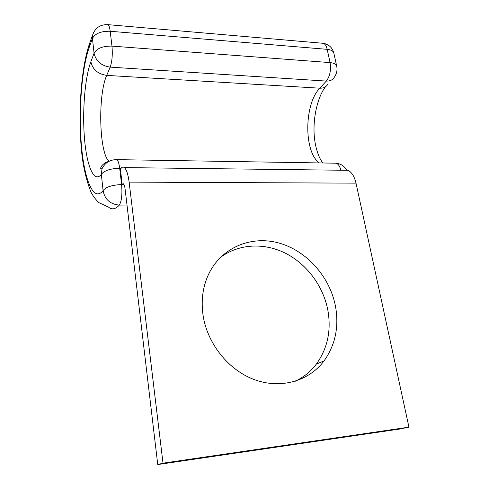 <?xml version="1.0" encoding="UTF-8"?>
<svg xmlns="http://www.w3.org/2000/svg" width="489" height="489" viewBox="0 0 489 489"><rect width="100%" height="100%" fill="white"/><g stroke="black" fill="none" stroke-linecap="round" stroke-linejoin="round"><path stroke-width="0.73" d="M220.044 257.74C238.174 243.834 263.528 242.434 284.977 252.984C306.407 263.638 322.978 285.521 327.764 309.72C331.481 330.124 327.685 348.241 316.365 364.079C310.729 371.493 303.687 377.215 295.246 381.243M202.978 314.702C207.012 343.26 228.277 370.136 254.61 379.721C280.961 389.348 308.999 381.029 324.024 360.937C335.448 344.849 339.232 326.432 335.375 305.686C329.458 275.998 305.961 250.185 278.186 242.813C250.466 235.405 220.796 247.899 208.326 274.818C202.819 286.939 201.034 300.234 202.978 314.702M157.751 464.55L399.806 429.03L408.945 427.154L163.014 463.162L157.751 464.55L125.062 188.717C124.726 186.107 124.194 184.475 123.466 183.827L122.189 184.322L123.882 184.329M408.945 427.154L356.004 183.149C354.378 176.284 351.658 172.006 347.838 170.313L343.272 170.258M163.014 463.162L129.127 182.122C128.112 174.335 126.523 169.494 124.353 167.599C122.971 166.584 121.657 167.14 120.422 169.273L122.189 184.322M129.127 182.122L356.004 183.149M126.993 205.025L119.31 205.08C110.178 204.261 104.768 199.408 103.093 190.539L101.327 174.341L102.012 168.858L100.777 168.723C100.031 166.016 106.229 161.517 108.063 161.737M90.367 41.302L89.408 43.973C81.639 66.583 78.454 106.883 80.771 141.29C81.81 160.465 85.196 177.373 90.936 192C92.91 195.93 95.569 199.481 98.912 202.66L108.411 207.085C111.938 209.922 115.575 209.255 119.31 205.08C121.633 201.162 122.391 194.335 121.596 184.585L124.035 184.591M121.083 168.283L119.683 168.271C110.337 168.564 104.218 170.588 101.327 174.341C94.151 183.564 86.895 166.462 84.56 139.353C82.164 112.311 84.731 78.209 90.875 61.712C92.623 69.517 97.898 74.071 106.706 75.385L319.788 88.191C303.95 104.31 303.785 152.201 319.372 162.929M109.059 161.254C99.255 153.748 97.659 95.337 106.706 75.385L110.19 67.134L326.322 81.082C329.953 76.266 331.194 70.104 330.063 62.598L327.184 49.34L110.19 31.265L111.975 46.113L330.063 62.598C334.14 63.002 336.383 64.316 336.793 66.553C337.428 70.257 336.676 73.692 334.543 76.865C332.911 79.811 330.173 81.223 326.322 81.082L319.788 88.191C323.596 88.313 326.304 86.914 327.93 83.986M89.279 47.164L92.433 38.442L92.555 35.208L89.408 43.973L89.279 47.164C81.486 69.035 78.436 112.262 81.516 146.364C84.518 180.52 93.754 202.666 103.093 190.539C106.027 186.926 112.195 184.94 121.596 184.585L119.683 168.271C119.096 163.626 118.173 160.753 116.908 159.634C109.927 159.622 104.958 162.696 102.012 168.858M107.018 24.578L108.057 24.664C100.245 24.34 95.08 27.855 92.555 35.208L93.821 31.993M90.875 61.712L94.077 53.197C96.84 48.325 102.806 45.96 111.975 46.113C112.715 54.548 112.115 61.559 110.19 67.134C101.235 65.764 95.868 61.119 94.077 53.197L92.433 38.442C95.159 33.454 101.076 31.064 110.19 31.265C109.732 27.659 109.023 25.459 108.057 24.664L323.467 43.325C325.203 44.108 326.444 46.113 327.184 49.34C331.242 49.774 333.486 51.137 333.914 53.442L336.67 66.003M115.447 159.622L336.273 163.204C338.382 164.133 339.934 166.474 340.919 170.227M333.663 163.161L336.273 163.204C341.004 163.821 344.476 166.187 346.683 170.3M321.597 43.16L323.467 43.325C328.859 44.395 332.306 47.592 333.804 52.916M324.024 360.937L316.365 364.079M124.353 167.599L347.838 170.313M322.691 162.984L319.989 158.46C318.883 156.547 315.546 148.295 314.488 138.198C312.428 119.866 317.172 97.623 325.472 86.767"/></g></svg>
